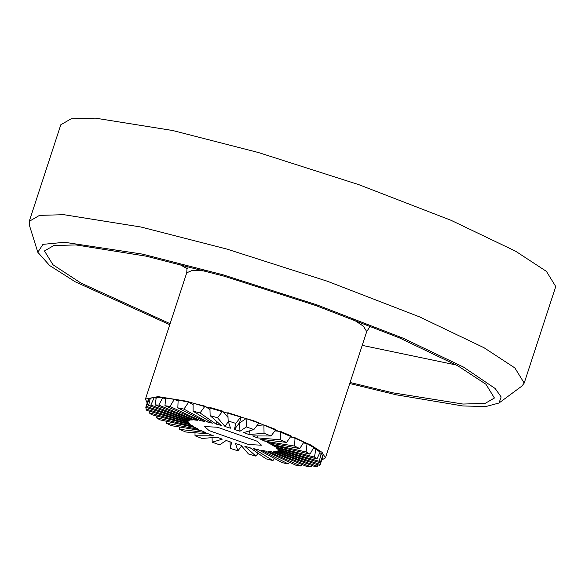 <?xml version="1.0" encoding="UTF-8"?>
<svg xmlns="http://www.w3.org/2000/svg" width="585" height="585" viewBox="0 0 585 585"><rect width="100%" height="100%" fill="white"/><g stroke="black" fill="none" stroke-linecap="round" stroke-linejoin="round"><path stroke-width="0.88" d="M349.75 383.519L396.462 394.86L462.91 405.983L486.04 406.495L499.012 403.006L501.148 396.952L495.166 388.506L463.532 367.109L403.145 338.21L316.865 304.858L222.783 274.738L142.418 254.109L64.569 242.278L42.961 244.355L37.806 252.267L49.666 265.546L75.348 281.86L169.767 324.697M37.806 252.267L29.345 225.079L29.25 221.32L39.502 215.375L63.816 214.688L141.065 227.038L226.892 249.078L327.373 281.246L419.518 316.865L484.007 347.724L514.866 367.928L524.197 383.087L521.9 386.071L499.012 403.006M321.721 460.029L325.443 457.872L322.057 452.359L310.832 445.009L253.875 420.834L186.125 401.127L158.038 396.63L145.468 399.043L147.201 402.985M456.358 365.025L362.217 345.369M350.079 382.502L392.762 392.813L462.991 404.045L485.097 403.416L494.413 398.019L485.938 384.235L457.879 365.866L399.255 337.808L315.483 305.428L224.143 276.186L146.118 256.157L75.889 244.925L53.783 245.554L44.467 250.95L52.943 264.734L81.001 283.103L170.096 323.68M524.197 383.087L555.75 286.54L546.419 271.381L515.56 251.177L451.072 220.318L358.927 184.699L258.446 152.531L172.626 130.499L95.37 118.141L71.056 118.835L60.803 124.773L29.25 221.32M313.692 447.532L307.015 443.671L306.116 451.934L310.006 454.179L313.692 447.532M209.159 430.64L248.647 444.534L261.524 445.2L256.895 441.127L217.408 427.225L204.531 426.567L209.159 430.64M271.14 443.137L270.716 444.161L267.433 442.435L299.747 448.585L294.577 446.07L264.764 441.134L260.632 439.262L286.562 442.428L280.347 439.766L257.429 437.887L252.632 435.942L271.045 435.993L264.047 433.288L249.02 434.545L243.769 432.615L253.861 429.544L246.387 426.926L239.916 431.262L234.439 429.434L235.77 423.379L228.15 420.959L230.512 428.183L225.049 426.538L217.554 417.756L210.125 415.635L221.218 425.441L216.011 424.045L200.019 412.93L193.101 411.204L212.443 423.16L207.712 422.077L183.931 409.105L177.818 407.847L204.56 421.427L200.516 420.703L169.979 406.451L164.948 405.719L197.927 420.33L194.746 420.001L158.791 405.083L155.062 404.908L192.823 419.913L190.651 419.986L150.842 405.054L148.575 405.449L189.481 420.191L188.407 420.673L146.484 406.385L145.782 407.321L188.041 421.156L188.107 422.019L145.914 408.995L146.806 410.436L188.567 422.765L189.774 423.971L149.146 412.783L151.588 414.67L191.039 424.944L193.335 426.443L156.049 417.58L159.939 419.833L195.339 427.606L198.629 429.332L166.315 423.182L171.478 425.69L201.291 430.626L205.423 432.505L179.493 429.332L185.716 432.001L208.633 433.88L213.43 435.825L195.017 435.774L202.015 438.472L217.035 437.222L222.285 439.152L212.194 442.216L219.667 444.834L226.139 440.498L231.616 442.333L230.285 448.388L237.905 450.808L235.543 443.576L241.005 445.229L248.501 454.004L255.937 456.124L244.837 446.318L250.051 447.715L266.036 458.837L272.961 460.563L253.619 448.607L258.351 449.69L282.131 462.662L288.237 463.92L261.495 450.34L265.539 451.057L296.076 465.316L301.107 466.048L268.135 451.437L271.308 451.766L307.271 466.684L311.001 466.859L273.232 451.854L275.411 451.781L315.213 466.706L317.479 466.318L276.573 451.576L277.656 451.093L319.571 465.382L320.273 464.446L278.014 450.611L277.948 449.748L320.141 462.772L319.256 461.324L277.487 449.002L276.281 447.796L316.909 458.984L314.467 457.09L275.023 446.823L272.72 445.317L310.006 454.179M188.041 421.156L188.107 422.019M270.716 444.161L306.116 451.934M156.283 415.891L156.049 417.58M289.363 462.179L288.237 463.92M274.445 458.472L272.961 460.563M241.671 446.004L237.905 450.808M258.073 453.295L255.937 456.124M318.072 464.87L317.479 466.318M319.732 452.9L321.202 453.331L322.73 455.81L320.141 462.772M278.54 449.931L278.014 450.611M322.467 456.527L320.273 464.446M301.992 464.497L301.107 466.048M311.717 465.397L311.001 466.859M166.469 421.266L166.315 423.182M212.077 437.631L212.194 442.216M230.051 441.814L230.285 448.388M179.573 427.028L179.493 429.332M195.002 432.761L195.017 435.774M208.311 420.6L207.712 422.077M193.108 404.615L188.641 402.18L183.931 409.105M209.978 409.632L204.991 406.166L193.116 403.204L193.101 411.204M217.159 421.858L216.011 424.045M204.991 406.166L200.019 412.93M228.018 417.383L222.68 411.123L209.927 407.489L210.125 415.635M194.937 419.006L194.746 420.001M165.606 398.985L162.696 397.771L158.791 405.083M178.103 401.105L174.33 399.336L165.701 398.085L164.948 405.719M200.86 419.547L200.516 420.703M174.33 399.336L169.979 406.451M188.641 402.18L178.154 400.023L177.818 407.847M146.338 407.504L145.914 408.995M148.195 399.935L145.782 407.321M149.468 411.226L149.146 412.783M190.732 419.079L190.651 419.986M156.158 398.268L154.235 397.544L150.842 405.054M162.696 397.771L156.29 397.471L155.062 404.908M188.414 419.803L188.407 420.673M150.162 398.955L149.329 398.67L146.484 406.385M154.235 397.544L150.345 398.217L148.575 405.449M275.469 445.975L275.023 446.823M313.282 448.278L315.863 448.951L314.467 457.09M315.863 448.951L320.061 452.19L316.909 458.984M277.977 448.256L277.487 449.002M321.202 453.331L319.256 461.324M274.87 430.918L280.449 431.379L291.125 435.949L286.562 442.428M265.159 439.81L264.764 441.134M290.416 436.958L295.037 437.726L294.577 446.07M295.037 437.726L303.9 442.033L299.747 448.585M303.374 442.874L307.015 443.671M239.916 431.262L239.682 422.516L234.439 429.434M239.682 422.516L240.925 416.849L235.77 423.379M240.047 422.641L246.109 418.575L246.387 426.926M228.318 421.471L225.049 426.538M222.68 411.123L217.554 417.756M240.925 416.849L227.85 412.688L228.15 420.959M257.056 425.471L263.901 424.9L275.915 429.536L271.045 435.993M257.802 435.957L257.429 437.887M280.449 431.379L280.347 439.766M246.109 418.575L258.936 423.072L253.861 429.544M249.378 430.911L249.02 434.545M263.901 424.9L264.047 433.288M320.565 463.569L322.796 456.629M149.329 398.67L148.122 400.279M178.388 263.791L187.405 268.786M370.363 325.918L366.715 331.615L363.424 326.189L352.47 318.964M205.701 270.994L192.333 270.38L186.732 272.793L187.156 266.036M145.468 399.043L186.732 272.793M187.99 421.514L187.975 421.134M325.443 457.872L366.715 331.615"/></g></svg>
